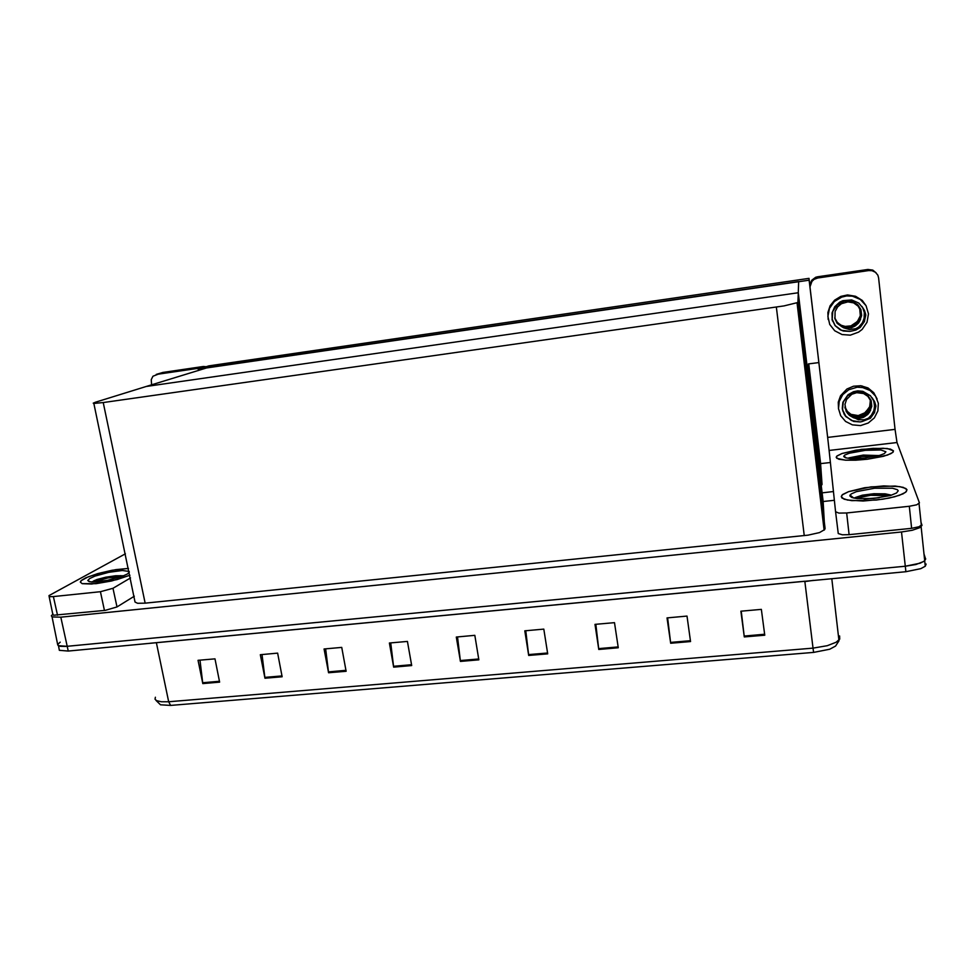 <?xml version="1.0" encoding="UTF-8"?>
<svg xmlns="http://www.w3.org/2000/svg" width="975" height="975" viewBox="0 0 975 975"><rect width="100%" height="100%" fill="white"/><g stroke="black" fill="none" stroke-linecap="round" stroke-linejoin="round"><path stroke-width="1.46" d="M808.165 373.9L808.433 363.931L818.829 362.554L818.659 360.787M821.303 485.55L822.023 484.404L820.597 463.625L830.432 462.503M923.959 553.751L925.677 559.114L924.093 561.308L915.891 564.501L905.287 566.243L67.177 646.352L58.329 645.73L57.83 644.365L60.157 642.208M920.948 521.844L922.009 525.44L919.657 527.658L912.186 530.242L901.546 531.984L60.767 617.212L52.394 616.98L51.346 615.871L52.979 614.018M93.88 403.394L134.989 602.062L137.585 603.245L145.141 603.147L808.068 535.165L819.512 532.533L824.728 529.596L823.205 501.528L834.381 500.321M95.489 402.139L93.247 403.102L94.222 403.418L103.277 402.541L784.01 305.858L797.928 302.482L798.33 292.78L146.299 386.514L208.187 367.477L798.659 281.47L798.33 292.78L146.299 386.514L95.489 402.139M925.604 558.675L924.714 560.808L920.144 563.233L905.287 566.243L65.776 646.474L60.194 646.34L57.781 645.121L52.077 616.846M741.268 611.179L744.315 636.943L764.729 635.188L761.402 609.351L740.927 611.203L744.315 636.943M667.631 617.845L670.642 643.281L690.544 641.574L687.009 616.09L667.058 617.894L670.642 643.281M595.822 624.353L598.808 649.472L618.223 647.802L614.494 622.659L595.03 624.414L598.808 649.472M525.793 630.691L528.742 655.505L547.682 653.872L543.77 629.058L524.794 630.776L528.742 655.505M199.973 660.197L202.812 683.572L219.607 682.122L214.927 658.844L198.096 660.368L202.812 683.572M262.08 654.578L264.932 678.222L282.128 676.735L277.595 653.177L260.349 654.737L264.932 678.222M325.662 648.814L328.538 672.75L346.149 671.227L341.75 647.363L324.102 648.96L328.538 672.75M390.768 642.915L393.668 667.132L411.706 665.584L407.465 641.404L389.378 643.049L393.668 667.132M457.458 636.882L460.383 661.391L478.859 659.795L474.788 635.31L456.263 636.992L460.383 661.391M831.785 578.711L838.927 640.819L835.612 646.059L829.664 649.253L813.674 652.409L813.321 650.093L813.065 648.107L827.3 645.694L836.05 642.318L839.743 639.1L839.646 635.968M155.415 697.223L155.049 699.185L156.573 700.696L161.363 701.805L168.675 701.732L170.662 705.437L160.485 704.791L156.061 700.391M926.177 564.074L925.299 566.243L920.729 568.681L905.885 571.691L68.201 650.995L59.341 650.349L58.476 645.828M128.517 568.425L112.101 570.302L97.488 573.714L85.824 577.858L81.595 580.296L80.291 582.112L82.132 583.672L91.589 584.074L116.878 579.638L129.968 575.299L111.674 580.929L96.123 583.647L82.132 583.672L80.291 582.112L81.096 580.734L88.262 576.81L101.022 572.752L115.757 569.68L128.517 568.425M115.026 576.92L123.082 576.042L114.148 576.298L103.972 577.943L91.626 582.038L96.854 579.564L105.824 577.212L115.72 575.737L123.191 575.786M104.41 610.472L100.388 591.667L113.002 588.254L116.988 606.974L105.361 610.362L53.686 615.225L52.869 614.75L49.103 596.493M162.374 372.621L152.965 376.24L151.198 379.653L151.6 384.881M199.619 368.745L196.67 368.526L203.385 366.49L206.298 366.71M125.446 553.763L48.969 595.64L49.579 596.639L53.43 596.615L57.525 615.237M906.945 489.718L903.398 487.403L895.208 486.074L870.882 486.903L848.567 491.607L842.558 494.605L841.279 496.823L844.167 499.188L851.821 500.65L876.245 500.065L889.066 498.079L899.438 495.324L905.665 492.278L906.945 489.718L906.287 491.705L903.142 493.813L894.672 496.763L882.838 499.188L863.119 500.979L847.458 500.053L842.083 498.091L841.267 496.519L842.181 494.934L848.567 491.607L864.52 487.793L883.764 485.903L899.803 486.598L905.812 488.451L906.945 489.718M851.602 497.238L852.394 496.994M893.49 450.852L890.419 449.109L883.167 448.232L861.583 449.378L842.071 453.509L837.086 455.947L836.233 457.336L838.805 459.213L845.642 460.188L867.336 459.201L887.506 455.033L892.649 452.558L893.49 450.852L893.063 452.168L890.614 453.789L883.435 456.251L867.336 459.201L855.697 460.188L845.642 460.188L836.952 458.408L836.233 457.336L836.842 456.166L842.071 453.509L855.965 450.206L873.015 448.329L887.25 448.561L893.49 450.852M850.907 458.603L861.937 456.398L874.185 455.398M849.14 534.653L842.363 534.788L838.207 533.52L835.575 511.729L838.902 513.045L846.617 512.935L849.14 534.653L911.637 528.292L909.261 506.317L916.707 504.855L919.486 502.905L897.061 442.504L829.164 450.401L827.665 437.385L895.111 429.39L897.061 442.504M921.802 524.696L919.059 526.805L911.637 528.292M810.03 287.259L810.128 283.676L811.797 280.191L815.734 277.302L817.647 276.815L817.842 277.96L814.137 279.374L811.931 281.385L810.018 286.845L827.665 437.385M895.111 429.39L878.609 277.924L877.829 275.218L875.477 272.293L872.04 270.672L868.701 270.55L867.86 269.478L872.759 270.136L876.184 272.927M862.582 387.197L867.994 389.305L862.582 387.197M877.183 399.08L873.71 392.62L867.933 387.94L860.84 385.747L853.454 386.21L846.958 389.025L840.584 395.753L838.293 402.2L838.476 408.939M860.547 425.527L868.201 423.065L874.307 417.934L877.89 410.95L878.341 403.236L875.587 396.033L870.066 390.5L862.68 387.526L857.147 387.246L848.786 389.744L842.814 394.631L839.195 401.286L838.451 408.696L840.682 415.764L845.544 421.432L852.345 424.881L860.547 425.527M854.332 417.788L858.414 419.677L864.216 419.689L868.323 418.263L871.833 414.68L874.051 410.134L874.636 405.283L873.624 400.615L870.407 395.692L862.863 391.389L857.793 390.902L853.527 391.706L847.994 394.717L842.839 402.334L842.254 408.354L844.106 414.082L845.861 416.557L853.637 421.407L860.133 421.87L851.626 420.603L845.642 416.142L842.546 409.61L843.241 402.053L847.653 395.679L854.697 392.157L862.729 392.596L867.884 395.643L871.114 400.542L871.784 406.331L869.444 412.401L864.813 416.593L858.841 418.287L852.443 417.105L847.677 413.473L845.081 408.05M842.388 409.293L842.985 411.462M860.133 421.883L861.985 421.566L860.133 421.87M868.323 418.263L871.284 415.35L873.856 410.548L874.587 406.563L873.868 401.261M854.392 418.068L858.89 418.507L863.667 417.324L867.908 414.363L870.675 410.109M870.578 400.579L870.894 405.039L869.444 409.512L865.154 414.082L860.73 415.959L855.697 416.179L850.541 414.351L847.043 411.218L844.947 407.087M870.529 400.445L870.833 404.601L869.347 409.244L866.361 412.852L861.23 415.533L855.794 415.923L851.138 414.448L847.36 411.401L844.935 406.953M853.564 417.812L849.298 415.35L846.203 411.389L844.959 404.32L846.532 399.531L851.797 394.314L856.659 392.693L863.57 393.51L867.835 396.325L870.602 400.628L870.87 407.977L868.445 412.571L864.484 415.801L858.622 417.434L852.345 416.288L847.665 412.815L845.02 407.648M870.724 400.981L871.211 405.234L869.846 410.048L866.86 413.814L861.583 416.654L856.294 417.081L851.419 415.582L847.068 411.864L844.996 407.501M850.432 414.278L858.244 415.557L865.41 412.559L869.932 406.392L870.334 399.969M870.37 400.067L869.59 407.465L864.484 413.193M872.064 397.69L874.636 401.602L875.769 405.442L874.587 412.401L870.382 418.251L861.985 421.566M875.867 406.1L874.27 412.973L869.834 418.641M865.971 305.528L862.266 300.458L855.562 296.242L847.458 294.986L840.84 296.412L834.637 300.154L830.115 305.736L827.86 312.439L828.128 319.386M850.31 335.107L858.585 332.146L862.095 329.465L867.007 322.274L868.432 313.828L866.068 305.699L860.352 299.41L852.357 296.144L846.629 295.949L841.717 297.082L834.417 301.494L829.53 308.356L827.86 316.448L829.713 324.383L834.746 330.793L842.083 334.571L850.31 335.107M846.897 328.112L843.692 327.819L849.603 329.55L855.843 328.709L859.45 326.564L862.619 322.433L864.313 317.533L864.35 312.609L862.777 307.893L858.829 303.14L851.614 299.886L842.924 300.629L839.78 302.128L834.734 306.808L832.028 313.024L832.138 319.666L835.027 325.613L840.194 329.806L843.375 331L849.883 331.378L841.547 330.342L835.173 325.699L832.114 319.166L832.808 311.427L837.257 304.87L844.374 301.19L852.491 301.543L857.695 304.627L860.962 309.623L861.656 315.559L859.316 321.835L854.636 326.247L848.14 328.124L842.339 327.076L837.622 323.712L834.856 318.496M832.089 319.447L832.553 321.055M849.883 331.39L851.76 331.025L849.883 331.378M858.158 327.673L862.29 322.944L864.033 318.618L864.301 312.512L862.912 308.161M846.946 328.258L851.492 327.697L855.319 325.906L858.451 323.066L860.547 319.459M859.901 308.709L860.937 313.597L859.865 318.679L856.83 323.03L852.467 325.857L847.385 326.893L842.12 325.906L837.537 322.762L834.734 317.911M859.865 308.636L860.852 313.28L859.804 318.508L856.867 322.762L851.297 326.089L846.446 326.698L840.779 325.126L837.098 322.152L834.71 317.838M843.277 327.588L837.196 323.322L834.941 318.837L835.124 311.476L837.622 306.942L841.474 303.712L847.872 301.86L853.552 302.872L858.11 306.089L860.791 310.988L861.047 316.412L858.829 321.713L854.697 325.565L848.847 327.527L842.229 326.564L837.574 323.286L834.795 318.24M860.023 308.941L861.144 313.694L860.169 318.996L857.232 323.359L851.565 326.771L846.666 327.405L841.206 325.942L836.867 322.311L834.783 318.155M844.009 326.515L850.907 325.857L857.366 321.457L860.267 315.79L859.718 308.356M859.743 308.417L860.632 313.231L859.974 317.009L858.171 320.507L854.441 324.017M861.888 306.43L864.496 310.403L865.654 314.316L864.459 321.47L860.23 327.515L855.892 329.989L851.76 331.025M865.751 314.998L864.264 321.835L860.096 327.612M129.297 572.154L127.347 574.031L122.18 576.383L107.347 580.405L93.173 582.075L89.042 581.648L87.787 580.442L89.676 578.528L94.989 576.103L108.688 572.313L122.302 570.472L129.163 571.484M108.347 580.21L104.849 580.868M93.673 580.808L95.964 580.052M121.461 576.639L107.957 577.883L92.869 582.075M843.704 456.568L844.764 455.142L849.286 453.253L865.252 450.292L880.961 449.975L885.922 451.839L884.325 453.582L879.803 455.313L864.983 458.043L850.102 458.555L845.471 457.823L843.704 456.568M848.847 457.909L863.241 455.118L878.938 455.557M876.196 456.239L861.766 456.434L849.7 458.518M878.17 455.764L864.228 455.52L848.823 457.921M849.834 495.897L851.163 493.947L856.416 491.619L874.636 488.243L892.527 488.268L897.341 489.682L898.267 490.839L896.573 493.009L890.358 495.495L873.442 498.481L856.915 498.615L851.797 497.555L849.834 495.897M891.211 495.239L884.24 494.264L872.491 494.337L855.745 497.335L862.4 495.215L873.783 493.74L885.178 493.813L891.04 495.044M879.328 497.786L864.13 498.956M889.663 495.69L870.675 495.288L855.233 498.396M855.745 497.335L854.539 497.884M804.862 581.258L150.113 643.244M813.564 580.43L804.899 581.612L813.065 648.107L168.675 701.732L156.366 642.647M120.681 575.567L103.996 578.663M870.261 494.508L854.783 497.762M808.702 363.894L820.645 464.356M824.338 522.454L823.278 522.563L824.338 522.454M833.467 491.571L822.169 492.802M820.816 492.948L819.743 493.07M820.207 469.121L819.512 469.194M820.292 469.865L819.609 469.95M198.254 369.159L809.14 280.203L808.994 278.326L208.93 365.905L198.254 369.159L198.51 370.451M808.994 278.326L810.018 287.077M809.14 280.203L818.829 362.554M808.433 363.931L809.213 384.126L798.33 292.78L823.205 501.528M824.899 527.158L823.838 527.268M813.674 652.409L170.662 705.437M100.388 591.667L53.43 596.615M116.988 606.974L134.367 596.261M203.385 366.49L163.702 372.279M196.67 368.526L156.597 374.363M130.528 577.992L113.002 588.254M909.261 506.317L846.617 512.935M867.86 269.478L817.647 276.815M868.701 270.55L817.842 277.96M829.164 450.401L835.575 511.729M808.787 373.206L822.023 484.404M901.546 531.984L905.885 571.691M60.767 617.212L68.201 650.995M103.277 402.541L145.141 603.147M776.38 307.052L804.29 535.628M798.062 302.274L825.069 528.608M478.713 658.929L460.261 660.526M411.56 664.718L393.547 666.278M345.991 670.373L328.404 671.897M281.97 675.907L264.798 677.381M219.436 681.293L202.678 682.744M547.548 652.994L528.621 654.627M618.089 646.9L598.687 648.582M690.422 640.66L670.52 642.379M764.607 634.262L744.193 636.029M809.14 382.09L821.45 485.428M921.07 526.732L925.299 566.243M797.038 302.933L824.18 530.168M163.325 372.34L156.219 374.437M869.127 270.502L868.286 269.429M921.351 525.671L919.011 503.77M862.205 385.954L862.68 387.526M847.604 294.986L847.97 295.852M90.139 581.892L87.787 580.442M846.422 458.067L843.826 456.044M853.844 498.14L850.005 495.105"/></g></svg>

